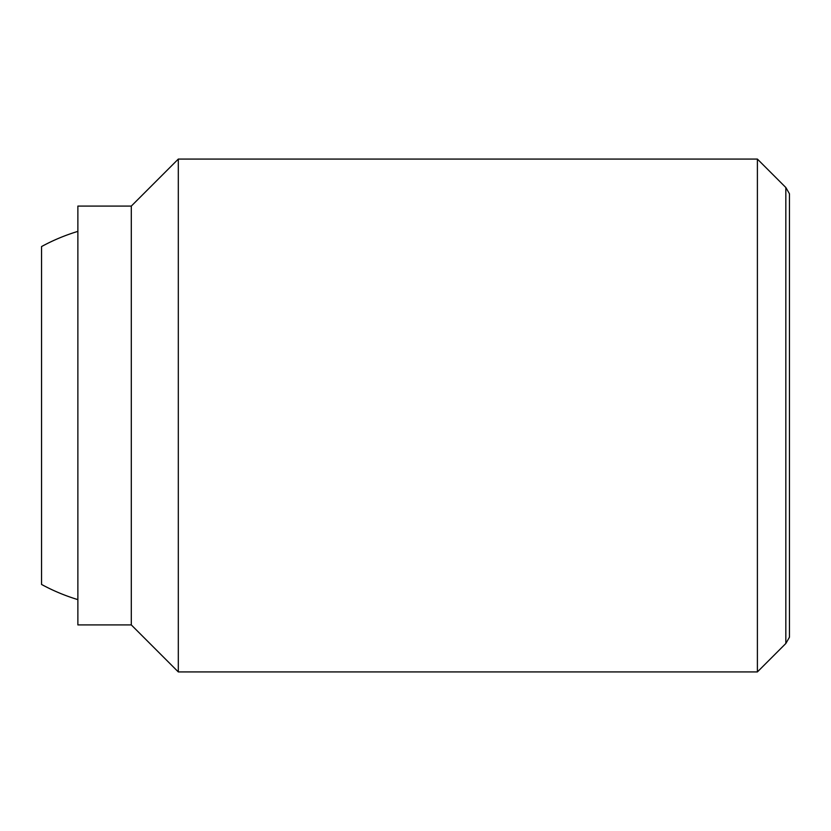 <?xml version="1.0" encoding="UTF-8"?>
<svg xmlns="http://www.w3.org/2000/svg" width="831" height="831" viewBox="0 0 831 831"><rect width="100%" height="100%" fill="white"/><g stroke="black" fill="none" stroke-linecap="round" stroke-linejoin="round"><path stroke-width="1.25" d="M77.875 599.618A192.314 192.314 0 0 1 41.55 584.442L41.55 246.558A192.314 192.314 0 0 1 77.875 231.382M757.394 159.074L757.394 671.926L178.312 671.926L178.312 159.074L757.394 159.074L785.835 187.515L785.835 643.485L789.45 637.221L789.45 193.779L785.835 187.515M131.298 206.088L131.298 624.912L77.875 624.912L77.875 206.088L131.298 206.088L178.312 159.074M131.298 624.912L178.312 671.926M785.835 643.485L757.394 671.926"/></g></svg>
